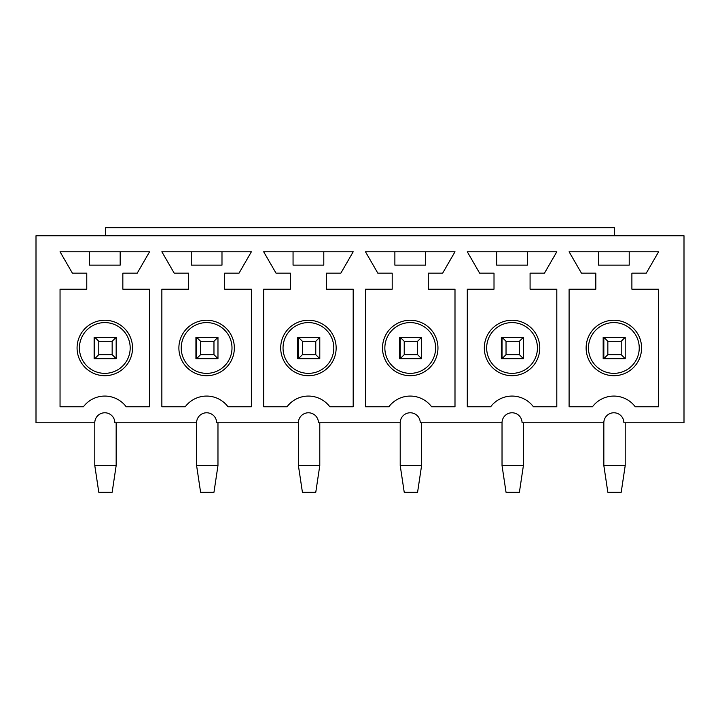 <?xml version="1.0" encoding="UTF-8"?>
<svg xmlns="http://www.w3.org/2000/svg" width="720" height="720" viewBox="0 0 720 720"><rect width="100%" height="100%" fill="white"/><g stroke="black" fill="none" stroke-linecap="round" stroke-linejoin="round"><path stroke-width="1.08" d="M684 235.746L684 422.793L623.88 422.793A10.017 10.017 0 0 0 613.854 412.776A10.017 10.017 0 0 0 603.837 422.793L522.063 422.793A10.017 10.017 0 0 0 512.046 412.776A10.017 10.017 0 0 0 502.029 422.793L420.255 422.793A10.017 10.017 0 0 0 410.238 412.776A10.017 10.017 0 0 0 400.212 422.793L318.447 422.793A10.017 10.017 0 0 0 308.43 412.776A10.017 10.017 0 0 0 298.404 422.793L216.639 422.793A10.017 10.017 0 0 0 206.622 412.776A10.017 10.017 0 0 0 196.596 422.793L114.831 422.793A10.017 10.017 0 0 0 104.805 412.776A10.017 10.017 0 0 0 94.788 422.793L36 422.793L36 235.746L684 235.746M126.189 406.764L149.571 406.764L149.571 289.188L122.841 289.188L122.841 273.159L137.223 273.159L149.571 251.775L60.048 251.775L72.396 273.159L86.769 273.159L86.769 289.188L60.048 289.188L60.048 406.764L83.43 406.764A26.721 26.721 0 0 1 126.189 406.764M227.997 406.764L251.379 406.764L251.379 289.188L224.658 289.188L224.658 273.159L239.031 273.159L251.379 251.775L161.856 251.775L174.204 273.159L188.577 273.159L188.577 289.188L161.856 289.188L161.856 406.764L185.238 406.764A26.721 26.721 0 0 1 227.997 406.764M329.805 406.764L353.187 406.764L353.187 289.188L326.466 289.188L326.466 273.159L340.848 273.159L353.187 251.775L263.664 251.775L276.012 273.159L290.394 273.159L290.394 289.188L263.664 289.188L263.664 406.764L287.046 406.764A26.721 26.721 0 0 1 329.805 406.764M431.613 406.764L454.995 406.764L454.995 289.188L428.274 289.188L428.274 273.159L442.656 273.159L454.995 251.775L365.481 251.775L377.82 273.159L392.202 273.159L392.202 289.188L365.481 289.188L365.481 406.764L388.863 406.764A26.721 26.721 0 0 1 431.613 406.764M533.421 406.764L556.803 406.764L556.803 289.188L530.082 289.188L530.082 273.159L544.464 273.159L556.803 251.775L467.289 251.775L479.628 273.159L494.01 273.159L494.01 289.188L467.289 289.188L467.289 406.764L490.671 406.764A26.721 26.721 0 0 1 533.421 406.764M635.229 406.764L658.611 406.764L658.611 289.188L631.89 289.188L631.89 273.159L646.272 273.159L658.611 251.775L569.097 251.775L581.436 273.159L595.818 273.159L595.818 289.188L569.097 289.188L569.097 406.764L592.479 406.764A26.721 26.721 0 0 1 635.229 406.764M94.122 358.668L94.788 358.668L94.788 337.284L94.122 337.284L94.122 358.668M603.171 358.668L603.837 358.668L603.837 337.284L603.171 337.284L603.171 358.668M639.243 347.976A25.389 25.389 0 0 1 601.164 369.963A25.389 25.389 0 0 1 601.164 325.989A25.389 25.389 0 0 1 639.243 347.976M519.399 341.298L523.404 337.284L501.354 337.284L501.354 358.668L502.029 358.668L502.029 337.284L506.034 341.298L506.034 354.654L519.399 354.654L519.399 341.298L506.034 341.298M641.583 347.976A27.72 27.72 0 0 0 599.994 323.964A27.72 27.72 0 0 0 599.994 371.988A27.72 27.72 0 0 0 641.583 347.976M598.491 251.775L598.491 265.14L629.217 265.14L629.217 251.775M537.435 347.976A25.389 25.389 0 0 1 499.356 369.963A25.389 25.389 0 0 1 499.356 325.989A25.389 25.389 0 0 1 537.435 347.976M417.582 341.298L421.596 337.284L399.546 337.284L399.546 358.668L400.212 358.668L400.212 337.284L404.226 341.298L404.226 354.654L417.582 354.654L417.582 341.298L404.226 341.298M539.766 347.976A27.72 27.72 0 0 0 498.186 323.964A27.72 27.72 0 0 0 498.186 371.988A27.72 27.72 0 0 0 539.766 347.976M496.683 251.775L496.683 265.14L527.409 265.14L527.409 251.775M435.618 347.976A25.389 25.389 0 0 1 397.548 369.963A25.389 25.389 0 0 1 397.548 325.989A25.389 25.389 0 0 1 435.618 347.976M315.774 341.298L319.788 337.284L297.738 337.284L297.738 358.668L298.404 358.668L298.404 337.284L302.418 341.298L302.418 354.654L315.774 354.654L315.774 341.298L302.418 341.298M437.958 347.976A27.72 27.72 0 0 0 396.378 323.964A27.72 27.72 0 0 0 396.378 371.988A27.72 27.72 0 0 0 437.958 347.976M394.875 251.775L394.875 265.14L425.601 265.14L425.601 251.775M333.81 347.976A25.389 25.389 0 0 1 295.731 369.963A25.389 25.389 0 0 1 295.731 325.989A25.389 25.389 0 0 1 333.81 347.976M213.966 341.298L217.971 337.284L195.93 337.284L195.93 358.668L196.596 358.668L196.596 337.284L200.601 341.298L200.601 354.654L213.966 354.654L213.966 341.298L200.601 341.298M336.15 347.976A27.72 27.72 0 0 0 294.57 323.964A27.72 27.72 0 0 0 294.57 371.988A27.72 27.72 0 0 0 336.15 347.976M293.058 251.775L293.058 265.14L323.793 265.14L323.793 251.775M232.002 347.976A25.389 25.389 0 0 1 193.923 369.963A25.389 25.389 0 0 1 193.923 325.989A25.389 25.389 0 0 1 232.002 347.976M234.342 347.976A27.72 27.72 0 0 0 192.753 323.964A27.72 27.72 0 0 0 192.753 371.988A27.72 27.72 0 0 0 234.342 347.976M191.25 251.775L191.25 265.14L221.985 265.14L221.985 251.775M130.194 347.976A25.389 25.389 0 0 1 92.115 369.963A25.389 25.389 0 0 1 92.115 325.989A25.389 25.389 0 0 1 130.194 347.976M105.606 235.746L105.606 227.727L614.394 227.727L614.394 235.746M132.534 347.976A27.72 27.72 0 0 0 90.945 323.964A27.72 27.72 0 0 0 90.945 371.988A27.72 27.72 0 0 0 132.534 347.976M89.442 251.775L89.442 265.14L120.177 265.14L120.177 251.775M112.158 341.298L116.163 337.284L94.788 337.284L98.793 341.298L98.793 354.654L112.158 354.654L112.158 341.298L98.793 341.298M116.163 337.284L116.163 358.668L94.788 358.668L98.793 354.654M116.163 465.552L112.158 492.273L98.793 492.273L94.788 465.552L116.163 465.552L116.163 422.793M116.163 358.668L112.158 354.654M94.788 465.552L94.788 422.793M217.971 337.284L217.971 358.668L196.596 358.668L200.601 354.654M217.971 465.552L213.966 492.273L200.601 492.273L196.596 465.552L217.971 465.552L217.971 422.793M217.971 358.668L213.966 354.654M196.596 465.552L196.596 422.793M319.788 337.284L319.788 358.668L298.404 358.668L302.418 354.654M319.788 465.552L315.774 492.273L302.418 492.273L298.404 465.552L319.788 465.552L319.788 422.793M319.788 358.668L315.774 354.654M298.404 465.552L298.404 422.793M421.596 337.284L421.596 358.668L400.212 358.668L404.226 354.654M421.596 465.552L417.582 492.273L404.226 492.273L400.212 465.552L421.596 465.552L421.596 422.793M421.596 358.668L417.582 354.654M400.212 465.552L400.212 422.793M523.404 337.284L523.404 358.668L502.029 358.668L506.034 354.654M523.404 465.552L519.399 492.273L506.034 492.273L502.029 465.552L523.404 465.552L523.404 422.793M523.404 358.668L519.399 354.654M502.029 465.552L502.029 422.793M621.207 341.298L625.212 337.284L603.837 337.284L607.842 341.298L607.842 354.654L621.207 354.654L621.207 341.298L607.842 341.298M625.212 337.284L625.212 358.668L603.837 358.668L607.842 354.654M625.212 465.552L621.207 492.273L607.842 492.273L603.837 465.552L625.212 465.552L625.212 422.793M625.212 358.668L621.207 354.654M603.837 465.552L603.837 422.793"/></g></svg>
